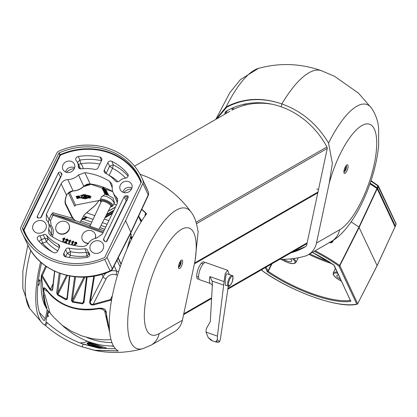 <?xml version="1.0" encoding="UTF-8"?>
<svg xmlns="http://www.w3.org/2000/svg" width="417" height="417" viewBox="0 0 417 417"><rect width="100%" height="100%" fill="white"/><g stroke="black" fill="none" stroke-linecap="round" stroke-linejoin="round"><path stroke-width="0.63" d="M330.358 242.011L331.379 242.068L331.145 241.558M261.746 269.658L262.257 270.737A70.687 21.408 -154.1 0 0 356.775 304.087A0.698 0.625 77.2 0 0 357.619 303.852L377.109 265.629L358.928 227.119A72.167 21.856 -154.1 0 0 351.135 221.912M331.223 242.803L332.391 242.178L332.01 241.85L331.379 242.068L331.223 242.803L329.169 242.694M312.375 252.363A64.713 19.599 25.9 0 1 333.652 264.837L334.184 265.353L350.754 301.319A64.713 19.599 25.9 0 1 267.547 271.962L265.238 267.646M266.093 267.156L268.194 271.331A64.01 19.385 -154.1 0 0 350.405 300.391M338.463 274.912A6.771 2.049 -154.1 0 0 336.863 275.428A6.771 2.049 -154.1 0 0 340.595 279.458M283.43 259.317A6.771 2.049 -154.1 0 0 286.953 260.943A6.771 2.049 -154.1 0 0 291.749 261.131A6.771 2.049 -154.1 0 0 290.529 258.9M63.05 164.814A6.307 5.63 154.9 0 1 68.946 161.04A6.307 5.63 154.9 0 1 74.481 164.381A6.307 5.63 154.9 0 1 71.046 171.887A6.307 5.63 154.9 0 1 63.082 169.729A6.307 5.63 154.9 0 1 63.05 164.814M74.638 167.79A5.937 5.301 -25.1 0 0 66.063 170.647A5.937 5.301 -25.1 0 0 65.599 172.023M120.351 185.028A6.307 5.63 154.9 0 1 126.247 181.254A6.307 5.63 154.9 0 1 131.782 184.595A6.307 5.63 154.9 0 1 128.342 192.101A6.307 5.63 154.9 0 1 120.377 189.943A6.307 5.63 154.9 0 1 120.351 185.028M131.934 188.004A5.937 5.301 -25.1 0 0 123.359 190.866A5.937 5.301 -25.1 0 0 122.9 192.242M87.127 276.956L83.989 302.638L82.509 303.842L72.626 302.179L71.401 300.548L74.643 276.747M69.847 276.044L67.309 299.104L66.032 299.854L57.645 295.064L56.644 292.989L59.235 273.13M54.752 271.253L52.74 289.127C52.49 290.957 51.614 291.17 50.118 289.768L41.413 275.741L44.629 304.978L47.481 310.321A84.171 28.116 -70.6 0 1 43.05 289.81C43.3 286.927 44.76 287.235 47.429 290.738C59.699 305.682 76.405 311.572 97.547 308.418C102.514 307.61 105.444 308.846 106.33 312.135A84.171 28.116 109.4 0 0 109.462 330.055M111.579 300.495L110.682 300.24L93.304 305.004C90.922 305.041 89.697 304.087 89.634 302.143L93.778 276.148M40.006 217.909A1.402 1.251 -25.1 0 0 41.325 217.069L61.841 174.822A1.402 1.251 -25.1 0 0 61.601 173.43A9.81 8.757 154.9 0 1 60.762 172.534A1.402 1.251 -25.1 0 0 58.39 172.914L37.306 216.34A1.402 1.251 -25.1 0 0 38.666 218.039A9.81 8.757 154.9 0 1 40.006 217.909M104.683 241.328A1.402 1.251 -25.1 0 0 107.054 240.948L128.139 197.528A1.402 1.251 -25.1 0 0 126.778 195.828A9.81 8.757 154.9 0 1 125.439 195.954A1.402 1.251 -25.1 0 0 124.12 196.793L103.604 239.045A1.402 1.251 -25.1 0 0 103.843 240.432A9.81 8.757 154.9 0 1 104.683 241.328M66.501 195.229L61.143 183.777L46.334 214.265L46.323 219.65L47.116 220.796A9.81 8.757 154.9 0 1 48.236 222.423A9.81 8.757 154.9 0 1 48.622 228.943L51.275 234.067A10.029 8.95 -25.1 0 0 50.853 227.484L48.236 222.423M61.143 183.777C62.545 181.181 64.765 179.784 67.799 179.581L73.069 190.856A14.475 12.922 -25.1 0 0 83.775 186.164L90.161 183.954A63.994 57.124 154.9 0 1 112.715 191.539M78.479 174.916L84.896 172.638L90.161 183.954A1.402 0.37 97.5 0 0 90.291 184.085C88.222 183.631 86.058 184.387 83.801 186.342L78.479 174.916A14.011 12.51 154.9 0 1 67.799 179.581M112.209 187.614L109.619 181.359A64.463 57.536 -25.1 0 0 84.896 172.638M109.619 181.359L111.871 184.001L112.272 186.837A14.011 12.51 154.9 0 0 113.09 192.56L117.464 202.912M117.834 201.057L115.962 196.574A14.011 12.51 154.9 0 1 113.09 192.56M115.962 196.574L117.412 198.617L117.193 203.553L102.384 234.041L96.421 238.19A9.81 8.757 154.9 0 0 88.597 243.048C86.872 245.519 84.489 246.682 81.456 246.536A70.066 62.54 -25.1 0 1 50.785 235.714L48.919 233.64L48.622 228.943M45.719 229.058A7.006 6.255 -25.1 0 0 45.964 224.184A7.006 6.255 -25.1 0 0 36.837 221.198A7.006 6.255 -25.1 0 0 33.292 230.121A7.006 6.255 -25.1 0 0 39.526 233.228A7.006 6.255 -25.1 0 0 45.719 229.058M103.015 249.272A7.006 6.255 -25.1 0 0 103.26 244.398A7.006 6.255 -25.1 0 0 94.133 241.412A7.006 6.255 -25.1 0 0 90.588 250.336A7.006 6.255 -25.1 0 0 96.822 253.442A7.006 6.255 -25.1 0 0 103.015 249.272M65.453 256.731A56.055 50.03 -25.1 0 0 87.189 257.378A2.804 2.502 -25.1 0 0 89.54 253.744A2.804 2.502 -25.1 0 0 89.149 253.124A9.81 8.757 154.9 0 1 87.784 250.961A9.81 8.757 154.9 0 1 87.56 250.367A2.804 2.502 -25.1 0 0 87.497 250.2A2.804 2.502 -25.1 0 0 84.797 248.772A46.245 41.278 154.9 0 1 68.914 248.115A2.804 2.502 -25.1 0 0 65.589 249.731L63.827 253.364A2.804 2.502 -25.1 0 0 63.817 255.506A2.804 2.502 -25.1 0 0 65.453 256.731M39.876 235.741A2.804 2.502 -25.1 0 0 37.488 239.546A2.804 2.502 -25.1 0 0 37.739 239.926A56.055 50.03 -25.1 0 0 53.652 252.566A2.804 2.502 -25.1 0 0 57.598 251.164L59.36 247.531A2.804 2.502 -25.1 0 0 59.443 245.545A2.804 2.502 -25.1 0 0 58.349 244.383A46.245 41.278 154.9 0 1 46.563 235.282A2.804 2.502 -25.1 0 0 43.29 234.75A9.81 8.757 154.9 0 1 39.876 235.741L41.502 239.327L42.404 242.955L41.022 243.564M125.569 178.127A2.804 2.502 -25.1 0 0 128.029 174.478A2.804 2.502 -25.1 0 0 127.706 173.936A56.055 50.03 -25.1 0 0 111.792 161.296A2.804 2.502 -25.1 0 0 107.847 162.703L104.318 169.969A2.804 2.502 -25.1 0 0 104.313 172.117A2.804 2.502 -25.1 0 0 105.303 173.102A42.039 37.525 154.9 0 1 115.415 180.957A2.804 2.502 -25.1 0 0 119.455 180.952A9.81 8.757 154.9 0 1 125.569 178.127M78.255 156.49A2.804 2.502 -25.1 0 0 75.977 160.279A2.804 2.502 -25.1 0 0 76.295 160.738A9.81 8.757 154.9 0 1 77.406 162.354A9.81 8.757 154.9 0 1 78.276 166.425A2.804 2.502 -25.1 0 0 78.526 167.587A2.804 2.502 -25.1 0 0 81.127 168.859A42.039 37.525 154.9 0 1 94.795 169.396A2.804 2.502 -25.1 0 0 98.089 167.77L101.618 160.503A2.804 2.502 -25.1 0 0 101.701 158.512A2.804 2.502 -25.1 0 0 99.991 157.136A56.055 50.03 -25.1 0 0 78.255 156.49L79.887 160.076L80.898 163.678A12.76 11.389 154.9 0 1 83.191 168.666M66.47 172.33A10.508 9.383 154.9 0 1 74.315 168.656M123.766 192.55A10.508 9.383 154.9 0 1 131.616 188.87M95.457 238.347A7.006 6.255 -25.1 0 0 95.201 234.114A7.006 6.255 -25.1 0 0 95.133 233.973M82.446 239.921A7.006 6.255 -25.1 0 0 82.514 240.062A7.006 6.255 -25.1 0 0 88.3 243.486M56.29 230.69A7.006 6.255 -25.1 0 0 56.358 230.836A7.006 6.255 -25.1 0 0 62.555 234.245A7.006 6.255 -25.1 0 0 68.93 230.059A7.006 6.255 -25.1 0 0 69.045 224.888A7.006 6.255 -25.1 0 0 68.977 224.747M76.285 242.986L74.898 243.179L74.299 242.673L76.035 242.063L76.744 242.631L76.853 243.789L73.955 245.347M76.801 242.788L76.853 243.789M73.621 241.208L71.823 244.915L71.333 244.743L72.735 241.855L71.583 242.089L71.797 241.651L73.303 241.099L73.757 241.495L72.063 244.982M72.866 242.141L71.719 242.376L71.583 242.089M68.628 241.047L68.841 240.609L70.353 240.056L70.801 240.453L69.008 244.159L68.378 243.7L69.78 240.812L68.628 241.047L68.763 241.334L69.915 241.099M67.366 240.208L66.955 239.358L65.907 239.77L65.438 239.546L67.173 238.936L67.882 239.509L67.862 240.374L64.958 241.938L66.84 242.6L66.741 243.361L64.098 242.188L67.366 240.208L67.372 239.702M67.424 239.858L66.042 240.051L65.438 239.546M67.94 239.66L67.992 240.661L65.094 242.22M62.722 238.962L62.936 238.524L64.447 237.971L64.896 238.373L63.097 242.074L62.472 241.615L63.874 238.727L62.722 238.962L62.858 239.249L64.01 239.014M75.811 220.765A1.402 0.469 109.4 0 0 75.8 220.76L53.757 214.505L53.006 215.25L50.514 220.379L51.114 225.571A11.431 10.201 154.9 0 1 52.844 234.917L52.594 236.892M125.585 220.624L142.854 183.444A4.206 3.753 -25.1 0 0 142.984 180.618A65.86 58.787 -25.1 0 0 141.556 177.261A65.86 58.787 -25.1 0 0 59.11 151.022A4.206 3.753 -25.1 0 0 56.858 153.102L38.249 189.808L20.98 226.989A4.206 3.753 -25.1 0 0 20.85 229.814A65.86 58.787 -25.1 0 0 22.283 233.171A65.86 58.787 -25.1 0 0 104.73 259.41A4.206 3.753 -25.1 0 0 106.976 257.331L125.585 220.624L130.99 232.587L148.264 195.401A4.206 4.206 0 0 0 148.374 192.112L148.374 192.112A4.206 1.892 -21.1 0 1 148.405 192.211M58.917 153.133L22.461 228.208L23.545 229.757A0.422 0.365 -35 0 0 23.529 230.043L22.445 228.49A63.9 57.035 -25.1 0 0 29.127 240.875A63.9 57.035 -25.1 0 0 104.698 257.513L141.389 181.942A63.9 57.035 -25.1 0 0 59.141 152.919L60.111 154.702A0.422 0.354 -28.7 0 0 59.886 154.91L58.917 153.133L59.141 152.919M22.445 228.49L22.461 228.208M129.166 241.693L129.75 242.939M91.782 222.152L83.781 219.326L81.55 219.65M117.521 275.173L116.187 274.829L116.718 271.243L114.159 265.791M94.466 276.028L90.327 301.955C90.265 303.68 91.224 304.452 93.205 304.28L110.38 299.547L111.6 299.745M52.74 289.127A0.698 0.422 3.3 0 1 52.558 288.819L52.558 288.819A0.698 0.422 3.3 0 1 52.631 288.653L54.585 271.175M41.439 275.418A0.698 0.407 4.2 0 0 41.366 275.574L41.465 275.147L42.299 275.528L50.53 289.226L52.406 289.539L52.584 288.955M89.9 226.212L99.001 229.34M106.976 257.331L112.34 268.772A4.206 1.251 -153.1 0 1 112.387 269.293A4.206 4.206 0 0 1 110.296 271.253L104.73 259.41M142.984 180.618L148.348 192.06A4.206 1.892 -21.1 0 1 148.374 192.112L146.914 188.703A65.86 58.787 -25.1 0 1 148.348 192.06A4.206 3.753 154.9 0 1 148.217 194.885L142.854 183.444M67.205 193.91L73.069 190.856A1.402 0.271 -92.1 0 0 73.189 190.986C71.187 190.871 69.201 191.909 67.226 194.093L67.226 194.093A1.402 0.323 -143.2 0 0 67.205 193.91L66.548 195.12C65.047 199.185 64.677 202.255 65.438 204.32L72.417 218.268L75.795 220.76A1.402 0.469 109.4 0 0 75.795 220.76L90.093 225.805L75.795 220.76C74.992 220.541 73.866 219.358 72.428 217.215L72.428 217.215A1.402 1.241 153.4 0 1 72.417 218.268L52.975 212.753L51.494 214.249A1.402 0.422 -154.1 0 0 53.006 215.25L102.952 232.874M50.947 235.819L51.275 234.067A1.402 0.48 -161.2 0 0 52.844 234.917M48.382 222.704L49.003 219.378L51.494 214.249M103.374 232.014L53.757 214.505A1.402 1.314 105.8 0 1 52.975 212.753M67.054 194.129A1.402 0.323 -143.2 0 0 67.226 194.093L66.157 196.438L65.287 200.181L65.453 203.261A1.402 1.241 153.4 0 1 65.438 204.32M141.316 182.344A63.566 56.738 154.9 0 0 60.111 154.702L60.335 155.202L23.993 230.043L23.529 230.043A63.566 56.738 154.9 0 0 29.638 241.558M44.629 304.978C41.538 298.311 40.454 288.512 41.366 275.574L41.366 275.574A0.698 0.407 4.2 0 0 41.413 275.741M46.469 266.557L42.299 275.528A0.698 0.313 159.4 0 0 41.789 275.934M52.902 284.118L50.53 289.226A0.698 0.308 138.5 0 0 50.118 289.768M110.682 300.24L110.38 299.547L112.381 295.596M93.304 305.004L93.205 304.28L106.085 278.869A2.804 0.834 26.9 0 1 103.077 276.805L101.894 274.277M89.634 302.143A0.698 0.422 4.5 0 0 90.327 301.955L103.077 276.805A10.508 9.383 154.9 0 1 106.768 272.666M47.517 290.852L47.439 290.821C44.713 287.892 43.535 287.058 43.91 288.314L43.676 289.81L43.05 289.81M109.53 330.916L105.954 311.786L105.016 309.555M97.614 308.408L97.604 308.533C107.513 307.84 104.839 311.124 105.918 311.9L106.33 312.135M47.429 290.738L47.439 290.821C59.767 305.802 76.488 311.707 97.604 308.533L97.547 308.418M89.04 253.87L86.965 256.033A49.196 43.91 154.9 0 1 70.301 255.345L67.34 253.228L70.489 251.696L68.914 248.115M87.497 257.31A12.76 11.389 154.9 0 1 86.965 256.033L86.423 252.358L88.805 253.39M39.062 241.485L41.502 239.327A9.956 8.887 -25.1 0 0 44.963 238.321L48.064 238.826L46.469 241.745A12.76 11.389 154.9 0 1 42.404 242.955A53.105 47.397 -25.1 0 0 52.438 251.946M104.318 169.969L106.069 173.467L109.598 166.201L113.335 164.871L112.548 168.343L109.108 175.401M77.505 162.547L79.887 160.076A55.904 49.899 154.9 0 1 101.519 160.707M40.626 217.757L60.423 176.985L61.09 176.37M126.382 201.15L124.12 196.793M58.39 172.914L60.642 177.288M43.29 234.75L46.469 241.745A49.196 43.91 154.9 0 0 57.801 250.747M69.279 257.451L70.301 255.345L70.489 251.696A46.391 41.408 -25.1 0 0 86.423 252.358L84.797 248.772M108.978 175.312L109.139 175.364A44.989 40.157 154.9 0 1 117.948 181.723M107.847 162.703L109.598 166.201L112.548 168.343A53.105 47.397 -25.1 0 1 125.637 178.116M78.474 164.423L80.898 163.678A53.105 47.397 -25.1 0 1 99.898 164.048M75.513 276.836L72.313 300.386L72.766 301.501L82.535 303.138L83.509 302.007L86.533 276.997M60.251 273.495L57.728 292.911L57.963 294.47L66.256 299.203L67.022 298.52L69.488 275.981M66.923 298.843L66.949 298.702A0.698 0.438 2.3 0 0 67.309 299.104M83.509 302.007A0.698 0.433 2.6 0 0 83.436 302.184L83.4 302.351M66.501 275.335L57.728 292.911A0.698 0.438 -176.2 0 1 56.644 292.989M67.403 275.548L57.963 294.47A0.698 0.281 125.9 0 0 57.645 295.064M67.001 297.566L66.032 299.854M67.022 298.52A0.698 0.438 2.3 0 0 66.949 298.702L69.441 275.971M83.916 277.123L72.313 300.386A0.698 0.443 -176.5 0 1 71.401 300.548M84.943 277.086L72.626 302.179M83.494 301.038L82.509 303.842M86.486 277.003L83.436 302.184A0.698 0.433 2.6 0 0 83.989 302.638M64.765 238.086L63.097 242.074M62.967 241.787L62.472 241.615M66.058 241.516L66.194 241.803M67.862 240.374L67.992 240.661M65.907 239.77L66.042 240.051M66.955 239.358L67.09 239.645M66.84 242.6L66.741 243.361M66.605 243.075L64.098 242.188M70.671 240.171L69.008 244.159M68.873 243.872L68.378 243.7M76.718 243.502L73.819 245.06L75.706 245.743M74.914 244.643L75.05 244.93M72.954 245.311L76.222 243.33L75.816 242.486L74.768 242.892L74.898 243.179M74.768 242.892L74.299 242.673M75.816 242.486L75.951 242.772M76.222 243.33L76.233 242.824M68.795 229.772A7.006 6.255 -25.1 0 0 68.909 224.601A7.006 6.255 -25.1 0 0 59.912 221.912A7.006 6.255 -25.1 0 0 56.222 230.549A7.006 6.255 -25.1 0 0 62.425 233.958A7.006 6.255 -25.1 0 0 68.795 229.772M95.206 238.404A7.006 6.255 -25.1 0 0 95.066 233.833A7.006 6.255 -25.1 0 0 86.069 231.143A7.006 6.255 -25.1 0 0 82.378 239.78A7.006 6.255 -25.1 0 0 88.503 243.189M111.923 342.592A73.569 64.625 60.1 0 1 86.715 337.416M113.497 345.985A77.072 67.705 60.1 0 1 62.003 325.13M86.653 212.785L94.789 215.657M104.26 218.998L108.894 220.635M204.664 262.7A9.106 3.044 109.4 0 0 203.892 261.902A9.106 3.044 109.4 0 0 197.997 269.481A9.106 3.044 109.4 0 0 197.835 279.082A9.106 3.044 109.4 0 0 198.935 278.947M83.629 216.027L93.074 219.363M102.4 222.652L107.112 224.315M232.358 108.055L231.909 110.166A77.072 67.705 60.1 0 1 272.546 104.333M89.519 197.392L90.327 197.83L90.155 198.19L89.347 197.752L91.052 196.829L89.723 195.818L89.546 196.178L86.543 195.51L86.72 195.146L89.723 195.818M90.155 198.19L87.841 197.82L87.94 196.558L88.758 196.986L88.581 197.345L89.436 197.147L89.155 196.553L86.142 195.907L86.72 195.146M88.758 196.986L89.728 196.98M80.309 198.002L82.123 196.897L84.276 197.35L84.098 197.71A67.262 60.038 -25.1 0 0 82.821 197.788L83.025 198.226L84.515 198.44L87.002 197.741L87.773 198.132L85.303 198.81L81.815 198.315L81.612 197.877A67.262 60.038 -25.1 0 0 80.309 198.002L81.951 197.257L84.098 197.71M83.155 197.762L84.693 198.08L87.179 197.382L87.951 197.773M79.595 196.662L79.418 195.922L79.24 196.282L79.491 196.876L79.663 196.516M79.647 196.595L78.75 197.236L77.489 196.662A67.262 60.038 -25.1 0 0 76.207 196.845L76.306 196.324A67.262 60.038 154.9 0 1 79.418 195.922M84.39 196.761L84.291 197.189L86.397 197.434A67.262 60.038 -25.1 0 1 86.627 197.434L86.804 197.074L86.543 196.522L86.371 196.881A67.262 60.038 154.9 0 0 86.084 196.887L86.262 196.527A67.262 60.038 154.9 0 1 86.543 196.522M86.152 196.887L85.568 196.777M86.392 196.136L86.215 196.496L84.093 196.36L85.224 196.793L86.22 196.595L86.392 196.136L85.141 195.886L84.057 196.381M83.968 196.563L84.145 196.198M102.624 189.646L105.616 190.699L104.86 190.095L105.037 189.735A67.262 60.038 154.9 0 1 105.485 189.897L106.663 190.741L106.57 191.226L102.733 189.871L102.785 189.323A67.262 60.038 154.9 0 1 104.896 190.022M107.263 192.018L107.122 192.534L107.263 192.018L104.297 190.48L103.348 190.46L103.213 190.986L104.297 190.48M107.899 193.373L107.758 193.889L107.899 193.373L106.705 192.518M105.897 192.868L107.737 193.707L106.987 193.863L103.849 192.341L104.761 192.19L105.897 192.868L106.074 192.498L105.433 192.044M104.005 192.018L103.849 192.341M69.441 192.112L75.519 205.081L100.132 200.259M113.898 203.871L116.458 205.06M89.921 184.048L90.234 184.705L88.586 185.122M108.337 195.26L113.049 198.044L114.451 202.813M101.534 196.97L105.068 194.213M106.001 193.764L106.33 193.524M104.615 193.321L104.459 193.639L105.298 193.326M108.524 194.708L108.378 195.208L108.524 194.708L107.633 193.968M103.682 189.36L102.149 188.63L102.978 188.734L102.785 187.614A67.262 60.038 154.9 0 1 103.28 187.78L106.1 189.626L105.939 189.964L103.76 189.198M102.045 188.401L102.201 188.077A67.262 60.038 154.9 0 1 102.754 188.255M78.724 197.236L80.048 197.277L79.96 197.82L77.062 198.674L77.155 198.143L78.062 197.872M76.983 198.502L77.885 198.237L77.656 197.747L76.629 197.757L76.728 197.225L78.036 197.225M80.83 195.479L83.666 194.588L84.75 194.77L85.177 194.338L85.959 195.239L85.782 195.599L83.734 195.995L84.166 195.547L81.868 195.625M82.076 195.458L82.446 196.986A67.262 60.038 -25.1 0 0 81.237 197.079L80.799 195.37M83.734 195.995L84.343 195.187M75.341 205.185L74.653 206.233L75.519 205.081M101.055 202.13L100.288 201.025L100.252 199.743A7.016 2.127 25.9 0 1 105.225 199.931A7.016 2.127 25.9 0 1 112.877 205.873L114.362 202.949L111.657 199.258L106.846 196.543C104.01 195.677 102.269 195.755 101.628 196.772L101.685 196.657M95.019 205.498A0.422 0.339 -130.7 0 0 95.305 205.247A0.422 0.271 38.2 0 1 95.243 205.393M88.175 185.2L89.613 184.762L89.264 184.022M105.214 193.504L105.371 193.743L104.907 193.811L106.429 194.666L105.829 194.119L106.83 194.056L108.363 195.041L106.794 194.984L104.459 193.639M105.829 194.119L105.991 193.613M105.537 193.399L104.969 193.681M106.293 194.223L107.268 194.963L107.935 194.921L106.392 194.171M107.268 194.963L107.44 194.603M106.111 193.337L106.278 192.998M106.533 192.873L106.669 192.597M106.637 193.097L106.21 193.175L106.872 193.634L107.294 193.556L106.283 193.024M107.294 193.556L106.872 193.634L107.033 193.295M104.281 192.383L105.178 193.092L105.767 193.014L104.38 192.32M105.178 193.092L105.35 192.743M104.125 190.835L105.261 191.512L105.433 191.153M105.261 191.512L107.101 192.352L106.351 192.508L103.213 190.986M105.475 191.982L105.642 191.643M105.897 191.518L106.069 191.163M106.001 191.742L105.574 191.82L106.236 192.279L106.658 192.201L105.647 191.669M106.658 192.201L106.236 192.279L106.398 191.94M103.645 191.022L104.542 191.737L105.131 191.658L103.744 190.965M104.542 191.737L104.714 191.382M104.86 190.095L106.502 191.08L106.663 190.741M105.313 190.256L105.485 189.897M102.618 187.963L105.866 189.808L106.027 189.469M103.108 188.135L103.28 187.78M103.468 188.906L104.855 189.391L103.239 188.416L103.468 188.906L103.604 188.635M85.959 196.501L84.229 196.548L85.965 196.548M85.141 195.886L84.969 196.245M85.334 196.355L85.172 196.683M84.239 197.079L86.293 197.324L86.084 196.887M86.627 197.434L86.371 196.881M76.129 196.683A67.262 60.038 154.9 0 1 79.24 196.282M77.979 196.892L77.849 196.615A67.262 60.038 -25.1 0 1 78.959 196.485L79.126 196.892L78.667 197.074L77.979 196.892L78.13 196.584M79.126 196.892L78.667 197.074L78.839 196.715L78.156 196.532M79.298 196.532L78.839 196.715M79.96 197.82L80.048 197.277M76.551 197.585L79.876 197.637M78.224 198.138L79.564 197.767L78.042 197.747L78.224 198.138L78.495 197.752M87.919 197.835L87.773 198.132M87.179 197.382L87.002 197.741M84.693 198.08L84.515 198.44M86.142 195.907L86.543 195.51M87.768 196.918L88.581 197.345M90.875 197.189L89.546 196.178M85.177 194.338L85.005 194.697L85.782 195.599M84.75 194.77L84.573 195.135L85.005 194.697M83.666 194.588L83.489 194.947L84.573 195.135M82.446 196.986L81.982 195.505M83.489 194.947L80.653 195.839M94.45 344.077A88.195 29.461 109.4 0 0 95.217 343.728M105.882 347.83L106.184 347.934A0.422 0.386 73 0 1 106.116 347.919L88.852 342.477A0.422 0.386 -105.2 0 0 88.644 342.472L88.644 342.472A0.422 0.386 -105.2 0 0 88.472 342.576M106.184 347.934A86.455 28.877 -70.6 0 1 104.172 348.404L98.433 347.507L90.098 345.365L90.369 344.942L98.657 347.069L87.325 342.993L87.085 343.53L90.369 344.942M115.556 348.826L99.006 348.205L83.364 344.197A88.284 29.487 -70.6 0 0 84.364 344.26L88.123 345.495A88.195 29.461 109.4 0 0 90.098 345.365M144.824 216.267L145.606 212.597L146.007 214.604A82.91 27.694 109.4 0 0 112.512 294.96A82.91 27.694 109.4 0 0 118.24 350.952L94.649 350.374L81.888 346.767L83.364 344.197C70.223 339.495 58.192 332.365 47.272 322.789L46.407 322.138L44.749 325.025L45.609 325.687C56.655 335.153 68.742 342.18 81.888 346.767A91.083 30.425 -70.6 0 1 81.888 346.767L83.364 344.197A88.284 29.487 -70.6 0 0 84.364 344.26M118.24 350.952L117.902 351.192L118.084 350.869M146.179 214.229L146.007 214.604M145.606 212.597L141.801 209.318M141.102 174.645L140.79 174.535A91.083 30.425 -70.6 0 0 140.055 174.306A91.083 30.425 -70.6 0 1 140.722 174.514C161.442 181.828 178.247 194.369 191.132 212.144A74.33 24.827 -70.6 0 0 138.293 270.242A74.33 24.827 -70.6 0 0 142.974 348.638L150.97 345.234L174.186 331.875A21.022 18.463 60.1 0 0 182.385 320.251L195.114 260.542A56.665 18.927 109.4 0 0 179.023 231.013A56.665 18.927 109.4 0 0 146.289 297.566A56.665 18.927 109.4 0 0 159.174 333.61L182.385 320.251M141.702 220.932A56.055 49.237 -119.9 0 0 139.554 217.684M191.132 212.144C194.452 216.241 196.782 222.887 198.117 232.081L195.114 260.542M178.669 265.394A4.566 1.527 109.4 0 0 179.034 268.605A4.566 1.527 109.4 0 0 182 264.811A4.566 1.527 109.4 0 0 182.073 259.994A4.566 1.527 109.4 0 0 178.669 265.394M90.411 345.318L87.445 343.994M88.852 342.477A86.788 28.987 -70.6 0 1 87.805 342.727L104.109 348.388L98.657 347.069L98.433 347.507M105.704 347.783L106.116 347.919A86.46 28.877 109.4 0 1 104.109 348.388A0.422 0.391 80.9 0 0 104.172 348.404M118.178 350.916L94.378 350.228L81.888 346.767M146.659 213.926L141.702 209.532M322.43 71.151A91.083 30.425 109.4 0 0 321.361 70.697A91.083 30.425 109.4 0 0 281.835 103.932L281.22 106.809A78.474 68.935 -119.9 0 0 226.712 110.922A78.474 68.935 -119.9 0 0 226.103 111.276L227.322 110.578M321.361 70.697C300.636 63.384 279.682 62.607 258.493 68.362A74.33 24.827 109.4 0 0 226.108 106.976C243.424 98.031 262.001 97.02 281.835 103.932L281.22 106.809A78.474 68.935 60.1 0 1 326.86 146.826A2.804 2.46 -119.9 0 1 327.173 148.848L306.667 245.066A2.804 2.46 -119.9 0 1 305.593 246.603A78.474 68.935 60.1 0 1 304.989 246.958A78.474 68.935 60.1 0 1 291.009 252.822M227.468 110.489L226.4 112.027L225.034 112.814L224.727 114.248M225.034 112.814A2.804 2.46 60.1 0 1 226.103 111.276M226.108 106.976L215.855 119.351M226.4 112.027L226.097 113.46M233.478 107.57L233.051 109.582M259.499 102.749L259.39 103.239M258.483 102.728L258.368 103.265M321.444 70.723A91.083 30.425 109.4 0 0 321.293 70.666A91.083 30.425 109.4 0 0 281.835 103.932C262.34 97.255 243.971 98.339 226.733 107.195L216.845 118.782M80.648 342.857A88.195 29.461 109.4 0 0 87.471 341.221M46.876 316.779A75.774 25.312 109.4 0 0 48.617 316.305L47.825 315.455M48.059 311.233L46.006 320.871L46.084 321.976A79.558 26.573 109.4 0 0 46.407 322.138M140.055 174.311A91.083 30.425 -70.6 0 1 140.857 174.561M40.59 261.959A82.91 27.694 109.4 0 0 42.576 323.415A82.91 27.694 109.4 0 0 44.749 325.025M47.204 309.847L45.281 318.88L39.386 312.479M41.591 262.83A79.558 26.573 109.4 0 0 43.67 320.183A79.558 26.573 109.4 0 0 44.171 320.652L45.281 318.88M43.16 319.641L44.171 320.652M37.952 281.334L40.027 280.167L38.479 279.599M37.942 284.06L38.937 285.275L40.027 280.167M48.435 311.765L47.767 315.08A74.544 24.9 -70.6 0 1 47.204 315.236M48.617 316.305L47.767 315.08M94.523 343.54A88.195 29.461 -70.6 0 1 93.809 343.869M89.801 345.094A88.195 29.461 -70.6 0 1 87.575 345.276L84.458 344.176M328.56 143.125C317.212 124.068 301.637 111 281.835 103.932A91.083 30.425 109.4 0 1 321.226 70.645L334.502 76.29L357.854 92.699A82.91 27.694 -70.6 0 1 358.891 93.58L371.636 108.279A74.33 24.827 109.4 0 0 328.56 143.125L332.375 163.443L329.185 183.397L316.461 243.101A21.022 18.463 60.1 0 1 308.262 254.73A21.022 18.463 60.1 0 1 304.436 256.319A105.1 92.324 -119.9 0 1 279.729 259.311M347.867 168.03A4.566 1.527 -70.6 0 1 344.447 173.425A4.566 1.527 -70.6 0 1 344.536 168.614A4.566 1.527 -70.6 0 1 347.486 164.809A4.566 1.527 -70.6 0 1 347.867 168.03M305.645 246.572L292.322 252.061M179.706 262.402L180.379 262.142L180.368 263.643L179.555 265.452L178.752 265.765L178.757 265.019M179.32 263.273L180.368 263.643M178.752 265.17L179.555 265.452M344.489 168.76L345.568 169.14L344.645 170.6L344.077 170.24M345.073 167.321L345.312 166.936L345.901 167.311L345.568 169.14M345.229 167.071L345.901 167.311M370.171 183.183A71.469 21.642 25.9 0 1 377.114 187.822L377.927 185.946L370.88 181.098M396.082 223.762A0.698 0.62 156.7 0 1 396.087 224.205L377.927 185.946A0.698 0.308 -53.7 0 0 377.938 185.456A0.698 0.308 -53.7 0 0 377.849 185.429L378.031 185.607A0.698 0.631 152.9 0 1 378.328 185.878L396.082 223.762L395.363 226.311A1.402 0.422 -154.1 0 1 395.207 226.421A71.469 21.642 25.9 0 1 395.081 226.447M395.363 226.311A1.402 0.422 -154.1 0 0 395.342 226.15L396.087 224.205M377.849 185.429L371.015 180.697L378.328 185.878A0.698 0.631 152.9 0 1 378.349 186.368L377.604 188.312L395.342 226.15M377.604 188.312A1.402 0.422 -154.1 0 0 377.114 187.822M378.381 186.258L395.775 223.46M47.746 291.222L47.595 291.525C53.11 298.577 60.293 303.691 69.144 306.855C78.031 309.951 87.351 310.66 97.093 308.987L97.286 308.59M47.595 291.525L43.879 289.33L43.691 290.685L50.108 313.104L54.293 317.848L62.586 325.588L71.943 331.567L81.961 335.935L92.402 338.734L104 339.902L110.979 339.61M105.683 310.806L104.959 312.302L109.681 332.458M104.959 312.302C104.161 309.409 101.54 308.304 97.093 308.987M118.084 258.055L121.045 264.373L118.084 258.055M118.214 257.789L121.154 264.065M126.935 249.246L131.084 235.193A1.402 0.474 110.4 0 0 131.042 233.984A1.402 0.474 110.4 0 0 130.62 234.203L129.562 235.407M130.62 234.203L130.12 234.312M130.312 234.088A1.402 0.474 -69.6 0 1 130.735 233.869A1.402 0.474 -69.6 0 1 130.855 234.005M228.271 286.109L226.259 285.395C224.429 287.381 225.3 271.936 227.348 273.891L231.998 275.533A5.603 1.871 -70.6 0 0 228.37 280.198A5.603 1.871 -70.6 0 0 228.271 286.109C228.756 287.23 230.022 285.958 232.076 282.293C233.311 277.169 233.285 274.918 231.998 275.533M219.608 341.815L217.335 339.693L215.594 341.924L217.914 342.321L219.608 341.815L220.39 338.885L228.422 285.645M229.36 274.605L227.687 270.299L225.222 273.526L224.101 281.611L209.918 276.607L212.055 281.032L212.435 283.742L210.277 321.689L206.321 328.732L205.993 332.094L217.439 336.133L217.335 339.693M217.439 336.133L224.101 281.611M208.203 337.499L210.814 340.058L212.326 340.705L208.203 337.499L205.993 332.094M227.687 270.299L205.763 262.564A9.106 3.044 109.4 0 0 200.092 269.523A9.106 3.044 109.4 0 0 199.321 279.505A9.106 3.044 109.4 0 0 199.701 279.744L210.538 283.565A9.106 3.044 -70.6 0 1 209.918 276.607M267.016 271.446A0.698 0.625 -25.1 0 0 267.928 271.076L271.451 264.07M331.843 263.664A63.374 19.192 25.9 0 1 308.856 254.386M272.009 263.752L268.194 271.331A0.698 0.292 -55.8 0 1 267.547 271.962M331.718 241.229L332.01 241.85L332.584 240.708M261.589 269.747L261.912 270.435A0.698 0.625 154.9 0 0 262.257 270.737A0.698 0.318 125.1 0 1 262.142 270.711C291.718 292.02 339.626 309.002 357.218 304.17A0.698 0.698 0 0 0 357.687 303.805L357.682 303.717A0.698 0.625 154.9 0 1 356.775 304.087L338.948 266.056A0.698 0.625 154.9 0 0 339.855 265.686L357.682 303.717L377.109 265.629L395.029 226.812L377.203 188.781L359.167 227.359L339.855 265.686L339.615 265.447L358.928 227.119L376.958 188.536A71.385 21.621 -154.1 0 0 369.942 183.845M333.392 240.197L332.391 242.178M315.143 250.768A71.385 21.621 25.9 0 1 339.615 265.447A0.698 0.318 125.1 0 1 338.948 266.056A70.687 21.408 -154.1 0 0 314.246 251.284M370.087 183.428A70.687 21.408 25.9 0 1 376.864 187.968A0.698 0.318 125.1 0 1 376.978 187.999A0.698 0.318 125.1 0 1 376.958 188.536L377.203 188.781A0.698 0.625 154.9 0 0 377.208 188.27A0.698 0.698 0 0 0 376.978 187.999L370.098 183.391M309.768 253.859A62.675 18.984 -154.1 0 0 328.836 261.72M335.398 268.371L333.266 272.979A11.082 3.357 25.9 0 1 337.212 272.244M293.641 258.53A11.082 3.357 25.9 0 1 295.903 262.444L298.285 257.758M333.85 265.066L350.572 300.746A0.698 0.625 -25.1 0 0 350.916 301.048M350.754 301.319A0.698 0.615 -99.4 0 1 350.457 300.495M333.803 264.946A0.698 0.625 -25.1 0 0 333.84 265.05L333.84 265.05A0.698 0.625 -25.1 0 0 334.184 265.353M377.025 188.051A0.698 0.625 154.9 0 1 377.208 188.27L395.035 226.301A0.698 0.625 154.9 0 1 395.029 226.812L395.035 226.895A0.698 0.698 0 0 0 395.035 226.301M261.912 270.435A0.698 0.698 0 0 0 262.142 270.711A0.698 0.318 125.1 0 1 262.095 270.659M394.967 226.942L377.114 265.712L357.619 303.852M337.687 273.25A10.378 3.143 -154.1 0 0 333.725 275.137A10.378 3.143 -154.1 0 0 341.377 281.121M281.251 259.332A10.378 3.143 -154.1 0 0 287.641 262.413A10.378 3.143 -154.1 0 0 294.689 263.08A10.378 3.143 -154.1 0 0 292.426 258.686M141.076 182.844A63.149 56.363 -25.1 0 0 60.335 155.202L59.886 154.91L23.545 229.757L23.993 230.043A63.149 56.363 -25.1 0 0 37.082 249.486M46.334 214.265L49.003 219.378A1.402 0.422 -154.1 0 0 50.514 220.379M22.283 233.171L27.647 244.612A65.86 58.787 -25.1 0 0 110.093 270.852A4.206 3.753 154.9 0 0 112.34 268.772L130.948 232.066L148.217 194.885A4.206 1.298 24.9 0 1 148.264 195.401M80.846 220.88L90.755 224.377M99.887 227.599L104.693 229.298M131.459 239.348L130.479 237.252M120.164 266.916L117.005 260.177M110.953 270.899A10.508 9.383 154.9 0 1 116.718 271.243L118.584 271.728M116.187 274.829A7.709 6.88 -25.1 0 0 106.085 278.869M104.005 230.71L99.168 229.006L104.005 230.71M50.103 226.035A1.402 0.61 138.8 0 0 51.114 225.571M112.741 191.612L90.291 184.085A1.402 0.37 97.5 0 0 90.453 183.991M43.785 289.586L43.676 289.81A83.895 28.022 109.4 0 0 43.686 290.274M43.957 294.887A83.895 28.022 109.4 0 0 46.996 308.127M65.516 256.747L63.827 253.364M65.62 256.768L67.34 253.228L65.589 249.731M87.784 250.961L89.264 254.474A9.956 8.887 -25.1 0 0 89.639 255.24M89.712 254.448L89.149 253.124M59.303 247.651A46.391 41.408 -25.1 0 1 48.064 238.826L46.563 235.282M59.522 247.109L58.349 244.383M128.191 175.077L127.706 173.936M128.082 176.141A55.904 49.899 154.9 0 0 113.335 164.871L111.792 161.296M101.54 160.665L99.991 157.136M79.313 168.458L78.276 166.425M80.022 168.776A9.956 8.887 -25.1 0 0 79.157 165.742L77.406 162.354M104.818 241.474L103.604 239.045M106.356 241.636L126.153 200.864L127.31 200.129M127.102 199.665L125.439 195.954M127.837 198.153L126.778 195.828M38.15 218.028L37.306 216.34M61.784 174.942L60.762 172.534M61.971 174.296L61.601 173.43M306.975 243.632L227.672 289.262L306.969 243.632M211.383 298.635L183.584 314.632L211.383 298.64M106.549 214.494L113.945 210.236M115.426 207.186L108.128 211.388M105.324 216.897L112.799 212.602M113.481 211.19L106.059 215.464M112.335 213.551L104.834 217.867M317.806 192.805L194.416 263.805M183.751 313.845L211.424 297.92M227.786 288.507L307.141 242.845M87.309 217.325L83.812 219.342M81.732 219.389L86.079 216.892M83.082 219.186L86.694 217.111M326.928 146.961L196.084 222.256M327.225 148.457L196.506 223.674M317.968 192.034L194.583 263.033M141.066 221.938L138.491 216.444M130.964 235.615L132.1 238.039M80.028 222.251L84.396 214.63L95.305 205.247L99.298 200.181M74.653 206.233L68.388 192.862M88.988 184.033L85.339 185.143M83.52 186.618L89.613 184.762A1.402 1.251 -25.1 0 1 90.234 184.705M98.944 229.459L110.724 206.279A5.259 1.595 -154.1 0 0 104.99 201.828A5.259 1.595 -154.1 0 0 101.263 201.687L101.274 201.661M110.541 206.639A6.318 1.913 -154.1 0 0 111.256 204.481A6.318 1.913 -154.1 0 0 105.074 200.806A6.318 1.913 -154.1 0 0 101.096 202.047M101.185 201.854A5.958 1.804 25.9 0 1 105.141 200.952A5.958 1.804 25.9 0 1 110.839 204.278A5.958 1.804 25.9 0 1 110.641 206.446M131.762 238.727L130.709 236.481M79.616 196.344L79.439 196.704M83.202 197.861L83.025 198.226M110.932 345.974A102.295 89.864 -119.9 0 0 113.7 346.334M88.305 343.076L87.904 344.379L87.085 343.53M87.805 342.727A0.422 0.391 -101.1 0 0 87.617 342.711L87.617 342.711A0.422 0.391 -101.1 0 0 87.325 342.993M87.93 344.379L90.385 345.318M159.174 333.61A21.022 18.463 60.1 0 1 150.97 345.234M243.924 105.433L244.19 104.187M246.098 103.802L245.853 104.938M42.576 323.415L29.831 308.716A74.33 24.827 -70.6 0 1 30.801 250.382M45.609 325.687L47.272 322.789M37.853 284.92L38.937 285.275M329.185 183.397A56.665 18.927 -70.6 0 1 364.119 124.506A56.665 18.927 -70.6 0 1 373.674 166.722A56.665 18.927 -70.6 0 1 339.678 229.741L316.461 243.101M318.489 189.594L316.894 188.984M339.678 229.741A21.022 18.463 60.1 0 1 331.479 241.37C338.364 237.601 345.391 230.419 352.558 219.811C359.339 209.459 365.094 197.58 369.827 184.178C374.523 170.777 377.463 157.934 378.641 145.653L378.657 128.535C378.078 121.248 375.738 114.498 371.636 108.279M178.471 267.203A3.435 1.147 109.4 0 0 180.337 265.108A3.435 1.147 109.4 0 0 180.754 260.734M343.884 172.018A3.435 1.147 109.4 0 0 346.058 169.151A3.435 1.147 109.4 0 0 346.167 165.549M69.295 306.542L69.144 306.855M232.05 282.246A4.905 1.637 -70.6 0 1 228.521 284.331A4.905 1.637 -70.6 0 1 231.701 276.544A4.905 1.637 -70.6 0 1 232.05 282.246M223.861 285.197L212.055 281.032M217.914 342.321A62.373 20.834 -70.6 0 1 216.444 340.95M333.84 265.05L312.338 252.379M333.266 272.979L333.209 274.381L334.064 275.898L338.025 279.26L341.398 281.167M281.178 259.332L287.704 262.475C291.749 264.013 294.485 264.003 295.903 262.444M141.556 177.261L146.914 188.703M101.003 225.404L105.762 227.088M112.387 269.293L130.99 232.587M110.296 271.253C79.209 285.473 40.115 273.104 27.647 244.612M41.465 275.147L45.703 266.025M83.801 186.342C80.841 189.224 77.301 190.772 73.189 190.986M65.453 203.261L72.428 217.215M130.573 236.934L131.584 239.092M81.69 219.405L83.781 219.332M54.544 271.154L52.406 289.539M47.481 310.321L51.682 314.887M80.669 168.88L78.115 164.35M68.018 239.796L67.882 239.509M76.874 242.918L76.744 242.631M56.222 230.549L56.358 230.836M68.909 224.601L69.045 224.888M82.378 239.78L82.514 240.062M95.066 233.833L95.201 234.114M115.525 206.983L108.232 211.179M229.887 111.276L134.529 166.148M317.936 192.19L194.546 263.19M89.848 226.332L101.263 201.687M100.252 199.743L101.628 196.772M99.35 200.186L95.269 205.367A0.422 0.422 0 0 1 95.212 205.43L84.359 214.755L80.054 222.261M83.447 186.686L89.259 184.913M141.342 221.495L138.731 215.923M114.414 202.62L114.722 202.599L114.362 202.949M112.877 205.873L111.855 206.634L110.5 206.717M83.968 196.459L84.14 196.099M94.649 350.374C110.901 353.621 127.013 353.043 142.974 348.638M106.038 347.877L90.119 342.659L88.644 342.472L87.226 343.05M215.808 119.377L229.876 92.626L240.468 79.574L258.493 68.362M140.034 174.27L140.638 174.483M29.831 308.716L22.815 288.47L22.857 271.05L27.824 244.982M331.479 241.37L308.262 254.73M178.481 267.453L180.347 265.149L181.171 262.105L180.921 260.547M346.334 165.367L346.584 166.92L346.089 169.146L345.057 171.236L343.9 172.268M44.499 288.053L43.879 289.33M131.042 233.984L130.735 233.869M196.699 276.455L198.57 277.112M201.364 263.242L203.23 263.898M211.716 340.553L215.594 341.924M212.561 285.306L210.538 283.565"/></g></svg>
